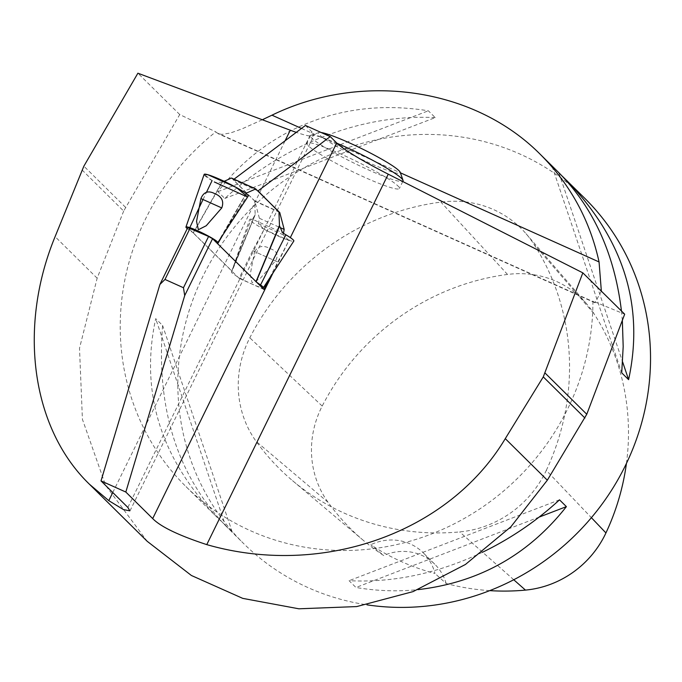<?xml version="1.0" encoding="UTF-8"?>
<svg xmlns="http://www.w3.org/2000/svg" width="682" height="682" viewBox="0 0 682 682"><rect width="100%" height="100%" fill="white"/><g stroke="black" fill="none" stroke-linecap="round" stroke-linejoin="round"><path stroke-width="0.51" stroke-dasharray="3.41 2.56" d="M224.156 181.31L222.358 182.111L193.356 232.954L188.82 229.732L189.792 227.626M203.023 199.511L206.493 192.247M188.82 229.732A17.749 1.893 26.1 0 1 187.252 228.606M217.763 242.715L246.833 196.203A24.569 2.617 26.1 0 0 248.257 196.041M212.085 180.611A24.569 2.617 26.1 0 1 204.131 174.422L212.085 180.611M246.151 193.577L217.524 243.022M246.407 193.185L245.452 196.109L246.833 196.203M221.471 237.072L246.176 193.594M246.27 193.671L222.588 235.35M222.358 182.111L215.427 182.64L245.452 196.109M215.427 182.64L214.336 181.966M217.643 243.849L256.637 282.237M193.356 232.954L231.701 270.839L231.582 271.973A17.749 1.893 -153.9 0 0 231.505 272.075A17.749 1.893 -153.9 0 0 244.113 280.293A17.749 1.893 -153.9 0 0 262.255 287.787M231.769 270.933L251.147 219.212A24.569 2.617 -153.9 0 0 249.697 219.433A24.569 2.617 -153.9 0 0 270.626 232.562A24.569 2.617 -153.9 0 0 293.823 241.053M254.599 251.607C258.231 245.929 263.482 244.966 270.362 248.717C277.114 251.087 278.81 255.17 275.451 260.967L259.91 278.785L252.059 282.757L250.226 274.437L254.599 251.607L275.451 260.967M231.607 178.079L254.633 200.832L255.187 214.549L252.528 219.297L282.561 232.775M252.528 219.297L251.147 219.212M231.778 270.933L254.898 215.546M193.202 232.826L221.965 182.222M255.187 214.549L231.701 270.839M601.354 291.146L594.977 302.774L593.741 301.904L592.931 301.103L624.678 314.189M82.028 169.929L123.672 211.07L179.733 114.55L215.776 131.873L218.078 133.672L221.889 134.388L230.576 132.956L242.076 128.855L262.323 119.751M179.733 114.55L137.892 73.204M305.451 125.462L311.887 131.831A72.804 7.749 26.1 0 1 313.916 135.428A72.804 7.749 26.1 0 1 296.278 132.359M341.35 154.251A51.568 5.49 -153.9 0 0 306.747 143.126A51.568 5.49 -153.9 0 0 308.179 145.675A51.568 5.49 -153.9 0 0 357.752 174.157A51.568 5.49 -153.9 0 0 399.362 188.496A51.568 5.49 -153.9 0 0 341.35 154.251M283.456 233.329L283.175 234.796L288.929 240.473L268.989 279.091M257.753 190.815L233.21 179.801L254.872 201.216L259.382 218.283L258.367 223.662L264.113 229.34L252.621 250.72L239.109 278.299L187.763 227.575M233.21 179.801L234.054 179.17M123.672 211.07L97.151 278.205L79.504 348.255L82.42 419.302L105.633 485.422L147.21 541.312M584.738 198.274A242.681 230.005 -45.3 0 0 317.786 160.449A242.681 230.005 -45.3 0 0 243.627 543.545A242.681 230.005 -45.3 0 0 366.95 604.84M435.227 117.602C391.153 115.429 346.993 124.755 302.748 145.598C274.147 159.358 248.163 176.979 224.804 198.471L217.916 191.668C237.396 166.348 261.018 146.383 288.767 131.779C331.819 109.768 378.348 102.769 428.347 110.799L435.227 117.602L224.804 198.471M592.931 301.103A242.681 230.005 134.7 0 1 444.86 528.345A242.681 230.005 134.7 0 1 186.024 486.641A242.681 230.005 134.7 0 1 215.776 131.873M482.387 552.309C437.887 573.417 393.454 582.88 349.09 580.697L355.97 587.492C376.839 590.996 397.504 591.712 417.964 589.649M562.326 176.229L558.66 172.503M621.455 311.009L622.351 320.591M225.35 525.174L217.541 517.783C160.466 458.492 139.853 392.107 155.709 318.647L162.597 325.45C156.144 408.203 177.167 474.987 225.657 525.796L232.23 531.977L225.35 525.174L155.709 318.647M546.291 470.392A242.681 230.005 -45.3 0 0 533.87 244.165A103.135 97.748 -45.3 0 0 526.052 233.721A103.135 97.748 -45.3 0 0 440.896 202.094A242.681 230.005 -45.3 0 0 249.817 337.812A103.135 97.748 -45.3 0 0 256.159 441.407A242.681 230.005 -45.3 0 0 292.527 480.657A242.681 230.005 -45.3 0 0 459.659 531.917A103.135 97.748 -45.3 0 0 546.291 470.392L591.388 517.681M626.426 463.445A235.367 223.074 -45.3 0 0 593.894 313.532A95.821 90.817 -45.3 0 0 586.631 303.831A95.821 90.817 -45.3 0 0 507.519 274.445A235.367 223.074 -45.3 0 0 322.202 406.071A95.821 90.817 -45.3 0 0 328.085 502.319A235.367 223.074 -45.3 0 0 363.361 540.383A235.367 223.074 -45.3 0 0 383.676 555.532L370.744 544.739A236.645 224.284 134.7 0 0 434.963 573.468A48.533 46.001 -45.3 0 0 423.19 552.761A48.533 46.001 -45.3 0 0 370.744 544.739M489.736 590.629A235.367 223.074 -45.3 0 1 446.147 583.485L434.963 573.468M446.147 583.485A48.533 46.001 -45.3 0 0 434.749 564.184A48.533 46.001 -45.3 0 0 383.676 555.532M559.513 499.829L349.09 580.697M539.13 517.109L355.97 587.492M552.088 166.323L621.72 372.849M558.967 173.126L622.606 361.869M217.916 191.668L428.347 110.799M232.23 531.977L162.597 325.45M252.621 250.72L277.429 261.854M239.109 278.299L263.925 289.432M259.382 218.283L280.157 227.609M258.367 223.662L283.175 234.796M254.872 201.216L278.989 212.034M127.875 507.442L264.113 229.34L288.929 240.473L290.336 237.6M321.171 132.521A45.506 4.842 -153.9 0 0 318.98 132.538A45.506 4.842 -153.9 0 0 319.781 135.138A45.506 4.842 -153.9 0 0 365.697 161.284A45.506 4.842 -153.9 0 0 400.232 172.341M337.027 143.28A51.568 5.49 -153.9 0 0 310.941 135.241A51.568 5.49 -153.9 0 0 310.412 135.633A51.568 5.49 -153.9 0 0 311.853 138.19A51.568 5.49 -153.9 0 0 361.417 166.664A51.568 5.49 -153.9 0 0 403.036 181.011M254.701 201.054L278.989 211.949M254.633 200.832L278.921 211.727M216.586 132.675L593.741 301.904M273.081 272.826L288.929 240.473M264.113 229.34L311.887 131.831M97.151 278.205L55.097 236.654M593.894 313.532L533.87 244.165M507.519 274.445L440.896 202.094M322.202 406.071L249.817 337.812M328.085 502.319L256.159 441.407M513.751 579.751L459.659 531.917M301.504 128.438L400.394 172.81M125.522 207.294L83.877 166.152M112.777 492.532L285.11 140.765M231.505 272.075L249.697 219.433M254.889 215.58L231.761 271.803M186.024 486.641L217.541 517.783M225.657 525.796L243.627 543.545M586.631 303.831L526.052 233.721M363.361 540.383L292.527 480.657M434.749 564.184L423.19 552.761M594.968 302.782L218.078 133.681M129.972 510.903L313.916 135.428M318.98 132.538L310.941 135.241M310.412 135.633L306.747 143.126M402.781 181.531L399.362 188.496"/><path stroke-width="1.02" d="M221.761 207.925L206.228 225.742L198.368 229.723L196.535 221.394L200.917 198.573C203.62 191.992 208.146 190.304 214.48 193.509C221.778 196.416 224.208 201.224 221.761 207.925L200.917 198.573M189.792 227.626L203.023 199.511M206.493 192.247L212.085 180.611M187.252 228.606A17.749 1.893 26.1 0 1 185.947 227.055A17.749 1.893 26.1 0 1 202.716 233.142A17.749 1.893 26.1 0 1 217.814 242.664A17.749 1.893 26.1 0 1 217.763 242.715L217.567 243.764L217.763 242.715M185.947 227.055L204.131 174.422A24.569 2.617 26.1 0 1 227.362 182.853A24.569 2.617 26.1 0 1 248.257 196.041L217.814 242.664M217.618 243.687L221.471 237.072M246.27 193.671L246.407 193.185M222.588 235.35L217.694 243.764M224.156 181.31L231.437 178.062L255.724 188.965L246.645 193.015M255.724 188.965L278.921 211.727L279.467 225.444L255.989 281.734M262.255 287.787A17.749 1.893 -153.9 0 0 263.38 287.685A17.749 1.893 -153.9 0 0 260.524 284.965L285.894 234.804A24.569 2.617 -153.9 0 1 293.823 241.053L263.38 287.685M260.524 284.965L256.142 281.871L279.569 225.947L282.561 232.775L285.894 234.804M279.467 225.444L279.569 225.947M255.81 188.94L231.437 178.062M278.989 212.034L258.018 190.934L330.258 136.596L305.451 125.462L234.054 179.17M330.258 136.596L336.703 142.964A72.804 7.749 26.1 0 0 388.246 174.166L582.829 272.851L624.678 314.189L586.776 414.255L547.331 480.205L505.277 438.645C448.901 532.915 322.271 577.867 206.765 544.62C178.607 535.387 160.585 526.709 152.691 518.576L273.081 272.826M296.278 132.359A72.804 7.749 26.1 0 1 290.285 130.211L137.892 73.204L83.877 166.152L55.097 236.654C17.664 327.548 31.619 428.287 89.385 484.186L147.21 541.312L191.403 575.489L242.741 598.37L298.852 608.796L356.677 606.579L413.07 591.609L465.439 564.466L510.886 526.794L547.331 480.205M159.895 284.462L187.763 227.575L208.581 236.466L183.467 287.727L164.993 279.441L159.895 284.462L101.013 480.904L127.875 507.442L129.827 510.835L123.485 509.599L108.796 500.656L89.385 484.186M190.108 228.18L164.993 279.441M268.989 279.091L263.925 289.432L212.571 238.709L184.703 295.596L125.82 492.037L152.691 518.576M279.688 212.341L284.189 229.416L283.456 233.329M212.571 238.709L208.581 236.466M183.467 287.727L184.703 295.596M101.013 480.904L125.82 492.037M584.926 418.032L543.281 376.89L582.829 272.851M543.281 376.89L505.277 438.645M366.95 604.84A242.681 230.005 -45.3 0 0 625.351 465.661A242.681 230.005 -45.3 0 0 584.738 198.274L562.326 176.229M262.323 119.751L271.965 115.181C362.048 71.337 474.391 87.782 540.417 154.482C570.374 184.472 589.921 220.303 599.06 261.948L601.354 291.146M417.964 589.649C478.926 582.539 528.397 554.867 566.392 506.632L559.513 499.829C536.384 521.108 510.673 538.601 482.387 552.309M540.417 154.482L558.66 172.503C593.655 207.976 614.584 254.147 621.455 311.009M622.351 320.591L623.186 346.575L621.72 372.849L628.599 379.652C644.456 306.192 623.851 239.808 566.768 180.517M489.736 590.629A235.367 223.074 -45.3 0 0 525.455 590.101A95.821 90.817 -45.3 0 0 605.94 532.94A235.367 223.074 -45.3 0 0 626.426 463.445M566.392 506.632L539.13 517.109M622.606 361.869L628.599 379.652M280.157 227.609L284.189 229.416M402.781 181.531L403.036 181.011A51.568 5.49 -153.9 0 0 403.028 180.346L400.232 172.341A45.506 4.842 -153.9 0 0 365.714 150.645A45.506 4.842 -153.9 0 0 321.171 132.521M403.028 180.346A51.568 5.49 -153.9 0 0 337.027 143.28M204.131 174.422L207.78 174.694L236.33 187.499L246.833 196.203L245.452 196.109L214.336 181.966M290.336 237.6L336.703 142.964M545.131 373.114L586.776 414.255M605.94 532.94L591.388 517.681M525.455 590.101L513.751 579.751M271.965 115.181L301.504 128.438M400.394 172.81L599.06 261.948M108.796 500.656L112.777 492.532M285.11 140.765L290.285 130.211M206.765 544.62L388.246 174.166M255.852 188.948L231.573 178.053"/></g></svg>
